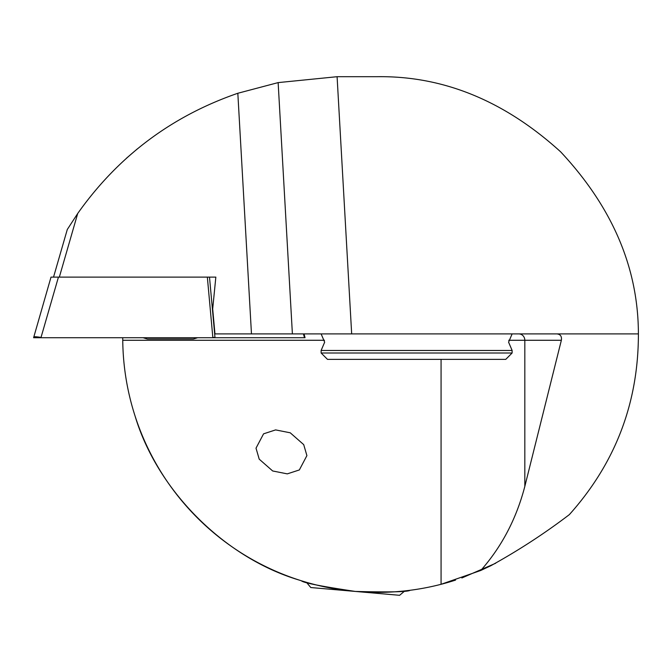 <?xml version="1.0" encoding="UTF-8"?>
<svg xmlns="http://www.w3.org/2000/svg" width="672" height="672" viewBox="0 0 672 672"><rect width="100%" height="100%" fill="white"/><g stroke="black" fill="none" stroke-linecap="round" stroke-linejoin="round"><path stroke-width="1.01" d="M256.015 448.157L263.575 433.835L275.621 429.904L290.245 432.802L303.71 444.629L306.902 455.616L299.351 469.946L287.297 473.869L272.672 470.971L259.207 459.152L256.015 448.157M301.358 580.776L306.407 582.296L310.808 587.538L399.596 595.308L404.838 590.906L410.08 590.285C407.912 591.923 389.659 592.309 355.328 591.436C321.233 586.337 303.248 582.784 301.358 580.776M455.557 580.096A254.663 254.663 0 0 1 441.067 584.304L480.766 570.469L490.837 565.723C518.448 550.494 544.622 533.459 569.352 514.618C615.392 463.176 638.408 402.94 638.4 333.908C638.299 267.868 612.368 207.169 560.616 151.805C504.504 100.867 443.428 75.835 377.395 76.692L369.054 76.692M324.5 340.276L122.749 340.276A254.663 254.663 0 0 1 122.732 337.722L122.749 340.276A254.663 254.663 0 0 0 441.067 584.304L441.067 359.369M299.233 580.096C224.557 557.81 157.315 490.568 135.022 415.884M495.667 563.262L461.857 577.979M215.838 277.116L209.496 277.116L215.838 277.116L212.688 308.952L214.964 333.908L638.4 333.908M377.395 76.692L338.705 76.692M556.97 333.908C560.473 334.312 561.935 336.437 561.355 340.276L524.824 486.394C516.424 518.675 501.74 546.706 480.766 570.469M126.395 158.281L137.432 148.806M53.533 277.116L67.284 229.505L77.717 213.469L59.338 277.116M339.2 76.692L337.092 76.7L351.674 333.908M337.092 76.7L278.141 82.606L237.829 93.265C171.578 116.172 118.205 156.24 77.717 213.469M197.627 337.722A89.132 89.132 0 0 1 193.284 338.999L147.445 338.999A89.132 89.132 0 0 1 143.102 337.722M184.178 338.999L183.221 338.999M304.937 337.008L304.458 337.722L33.6 337.722L51.013 277.116M304.046 333.908L305.029 337.722L304.458 337.722M207.346 277.116L209.496 277.116L214.981 337.42L212.831 337.42L207.346 277.116L58.439 277.116L41.026 337.42C35.574 336.538 33.306 336.538 34.213 337.42M51.618 277.116L58.439 277.116M512.123 333.908L508.586 342.182L512.123 350.456L321.124 350.456L324.66 342.182L321.124 333.908M512.123 353.002L505.756 359.369L327.491 359.369L321.124 353.002L512.123 353.002L512.123 350.456M524.824 486.394L524.824 340.276L508.746 340.276M561.355 340.276L524.824 340.276A6.367 5.981 -90 0 0 518.834 333.908M278.141 82.606L292.396 333.908M237.829 93.265L251.471 333.908M304.424 337.42L303.408 333.908M321.124 350.456L321.124 353.002"/></g></svg>
